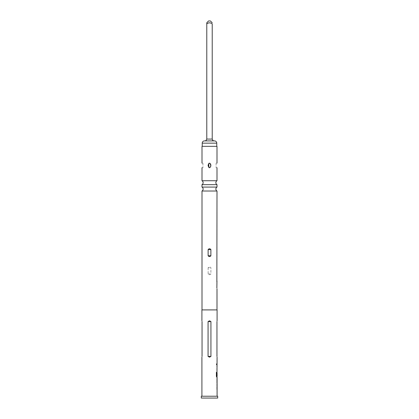 <?xml version="1.0" encoding="UTF-8"?>
<svg xmlns="http://www.w3.org/2000/svg" width="419" height="419" viewBox="0 0 419 419"><rect width="100%" height="100%" fill="white"/><g stroke="black" fill="none" stroke-linecap="round" stroke-linejoin="round"><path stroke-width="0.31" stroke-dasharray="2.1 1.57" d="M216.723 364.289C216.607 365.054 216.476 365.054 216.319 364.289C216.476 363.524 216.607 363.524 216.723 364.289C216.607 365.054 216.476 365.054 216.319 364.289C216.476 363.524 216.607 363.524 216.723 364.289L216.806 364.289C216.696 365.054 216.56 365.054 216.403 364.289C216.56 363.524 216.696 363.524 216.806 364.289C216.696 365.054 216.56 365.054 216.403 364.289C216.56 363.524 216.696 363.524 216.806 364.289M216.995 191.022L202.005 191.022M216.995 184.664L202.005 184.664M216.77 146.346L202.23 146.346L216.77 146.346M201.324 396.233L217.676 396.233M201.324 398.05L217.676 398.05M208.777 167.328L209.5 167.7L210.244 167.307M210.369 167.139L209.631 167.689M210.191 163.494L209.364 163.169L208.62 163.729L208.238 166.118M202.911 163.159L202.911 167.7L202.911 163.159L202.005 163.159M202.911 167.7L202.005 167.7M208.453 166.814L208.604 167.097M209.5 167.7C207.929 168.506 207.929 162.352 209.5 163.159C211.071 162.352 211.071 168.506 209.5 167.7L208.793 167.354M216.089 163.159L216.089 167.7L216.089 163.159L216.995 163.159M216.089 167.7L216.995 167.7M202.005 180.725L216.995 180.725M202.005 187.089L216.995 187.089M216.995 309.908L202.005 309.908L216.995 309.908M216.953 321.588C217.115 320.514 217.115 320.514 216.953 321.588L216.953 356.386C217.115 357.459 217.115 357.459 216.953 356.386M217.089 364.766L217.089 363.812M216.838 370.077L216.838 365.85L217.089 370.014M216.927 370.077L217.089 365.85M217.063 372.962L217.089 376.11M216.743 372.271L216.319 372.271L216.319 376.278L216.639 377.168L217.058 377.168L217.089 372.051M216.995 379.205L217.058 378.252L216.927 379.143M216.995 383.217L217.089 382.416M216.927 383.369L216.927 382.479M216.838 388.685L216.838 384.453L217.089 388.617M216.927 388.685L217.089 384.453M201.911 309.908L217.089 309.908M210.93 356.386L209.5 357.161L208.07 356.386L208.07 321.588L209.5 320.813L210.93 321.588L210.93 356.386L208.07 356.386M202.047 321.588C201.885 320.514 201.885 320.514 202.047 321.588L202.047 356.386C201.885 357.459 201.885 357.459 202.047 356.386M216.869 281.819L216.869 288.021M202.005 265.599L202.005 257.9M208.123 267.736L208.123 273.937C209.044 274.974 209.961 274.974 210.877 273.937L210.877 267.736C209.961 266.699 209.044 266.699 208.123 267.736L210.877 267.736M202.005 146.346L216.995 146.346M210.548 166.82L210.652 166.547M210.71 166.353L210.668 164.353M210.542 164.033L209.369 163.169M209.233 163.206L208.866 163.436M212.224 139.077L212.224 23.899C210.411 22.469 208.594 22.469 206.777 23.899L206.777 139.077L212.224 139.077L213.035 140.59L214.041 140.894L204.503 140.894M212.365 140.836L213.035 140.59M204.959 140.894L205.965 140.59L206.614 140.836M214.497 140.894L214.041 140.894M205.965 140.59L206.777 139.077M208.594 20.95L210.406 20.95M216.974 366.866L217.063 369.951M216.838 370.014L216.927 370.967M216.969 377.168L216.927 376.278M216.838 376.278L216.838 375.675M216.974 372.962L217.063 376.047M216.979 376.11L216.675 376.11M216.838 379.143L216.838 382.479M216.838 383.369L216.927 382.416M216.838 379.205L216.927 378.252M216.974 385.47L217.063 388.554M216.838 388.617L216.927 389.576M208.123 273.937L210.877 273.937M208.07 321.588L210.93 321.588M202.23 143.167L216.77 143.167"/><path stroke-width="0.63" d="M202.005 180.725A2.273 2.273 0 0 1 202.005 184.664L216.995 184.664A2.273 2.273 0 0 1 216.995 180.725L202.005 180.725L202.005 167.7M202.005 191.022L216.995 191.022A2.273 2.273 0 0 1 216.995 187.089L202.005 187.089A2.273 2.273 0 0 1 202.005 191.022L202.005 309.908M212.224 22.767L210.406 20.95L208.594 20.95L206.777 22.767L206.777 23.899C208.594 22.469 210.411 22.469 212.224 23.899L212.224 139.077L213.035 140.59L211.585 140.894L212.365 140.836M216.77 143.167L202.23 143.167A2.273 2.273 0 0 1 204.503 140.894L214.497 140.894A2.273 2.273 0 0 1 216.77 143.167L216.77 146.346M202.23 143.167L202.23 146.346M217.676 396.233L201.324 396.233L201.324 398.05L217.676 398.05L217.676 396.233M209.5 163.159C211.312 164.672 211.312 166.186 209.5 167.7C207.688 166.186 207.688 164.672 209.5 163.159M210.548 166.82L210.794 165.898M210.804 165.814L210.191 163.494M216.995 167.7L216.995 180.725M216.995 163.159L216.995 146.346L202.005 146.346L202.005 163.159M202.005 184.664L202.005 187.089M216.995 184.664L216.995 187.089M208.123 249.562C209.039 248.525 209.956 248.525 210.877 249.562L210.877 255.763C209.956 256.8 209.039 256.8 208.123 255.763L208.123 249.562L210.877 249.562M216.995 288.77L216.995 309.908M216.869 288.021L216.958 281.196M216.995 191.022L216.869 281.819M216.953 321.588C217.115 320.514 217.115 320.514 216.953 321.588L216.953 356.386C217.115 357.459 217.115 357.459 216.953 356.386M216.974 372.962L217.089 357.161M217.063 372.962L217.089 376.11L216.759 376.11L216.743 372.271L216.403 372.271L216.403 376.278L216.723 377.168L217.089 377.168L217.058 383.369M216.969 372.051L216.927 375.675M217.089 379.205L217.068 382.416L217.089 379.205M217.089 396.233L217.089 383.369M217.089 320.813L217.089 309.908L201.911 309.908L201.911 320.813M210.93 321.588L209.5 320.813L208.07 321.588L208.07 356.386L209.5 357.161L210.93 356.386L210.93 321.588L208.07 321.588M202.047 321.588C201.885 320.514 201.885 320.514 202.047 321.588L202.047 356.386C201.885 357.459 201.885 357.459 202.047 356.386M210.668 164.353L210.542 164.033M208.751 163.557L208.793 167.354M206.777 22.767L206.777 139.077L205.965 140.59L204.959 140.894M206.614 140.836L205.965 140.59M214.041 140.894L213.035 140.59M216.654 376.047L216.654 372.271M216.974 382.353L217.063 379.268M208.123 255.763L210.877 255.763M210.93 356.386L208.07 356.386M206.777 139.077L212.224 139.077M201.911 357.161L201.911 396.233M216.995 363.812L216.995 364.766M216.995 365.85L216.995 366.803M216.995 370.014L216.995 370.967M216.995 376.11L216.995 377.168M216.995 378.404L216.995 379.205M216.995 382.416L216.995 383.217M216.995 384.453L216.995 385.407M216.995 388.617L216.995 389.576"/></g></svg>
